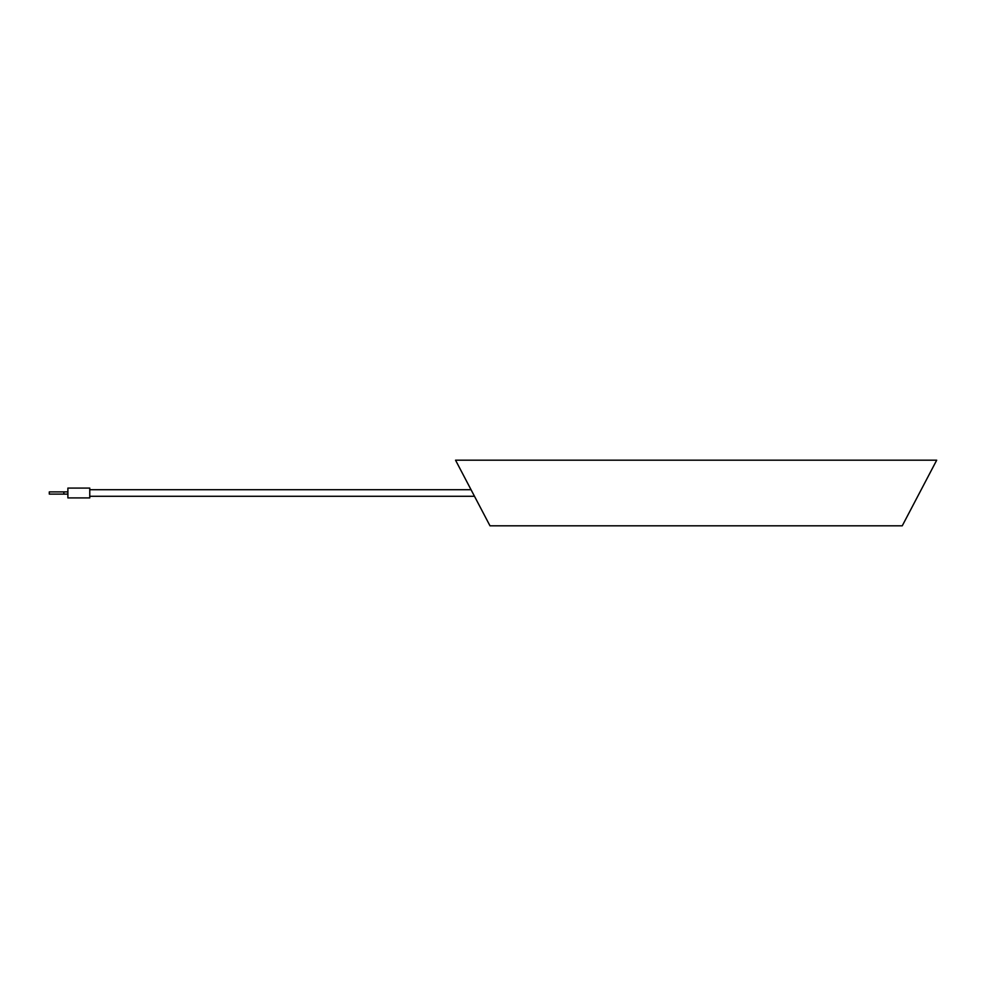 <?xml version="1.0" encoding="UTF-8"?>
<svg xmlns="http://www.w3.org/2000/svg" width="986" height="986" viewBox="0 0 986 986"><rect width="100%" height="100%" fill="white"/><g stroke="black" fill="none" stroke-linecap="round" stroke-linejoin="round"><path stroke-width="1.48" d="M89.763 497.918L89.763 488.082L67.886 488.082L67.886 497.918L89.763 497.918M902.252 525.809L936.7 460.191L455.544 460.191L489.993 525.809L902.252 525.809M63.868 491.903L63.868 494.097L49.3 494.097L49.3 491.903L67.886 491.903M63.868 494.097L67.886 494.097M89.763 496.278L474.488 496.278M89.763 489.722L471.049 489.722"/></g></svg>
